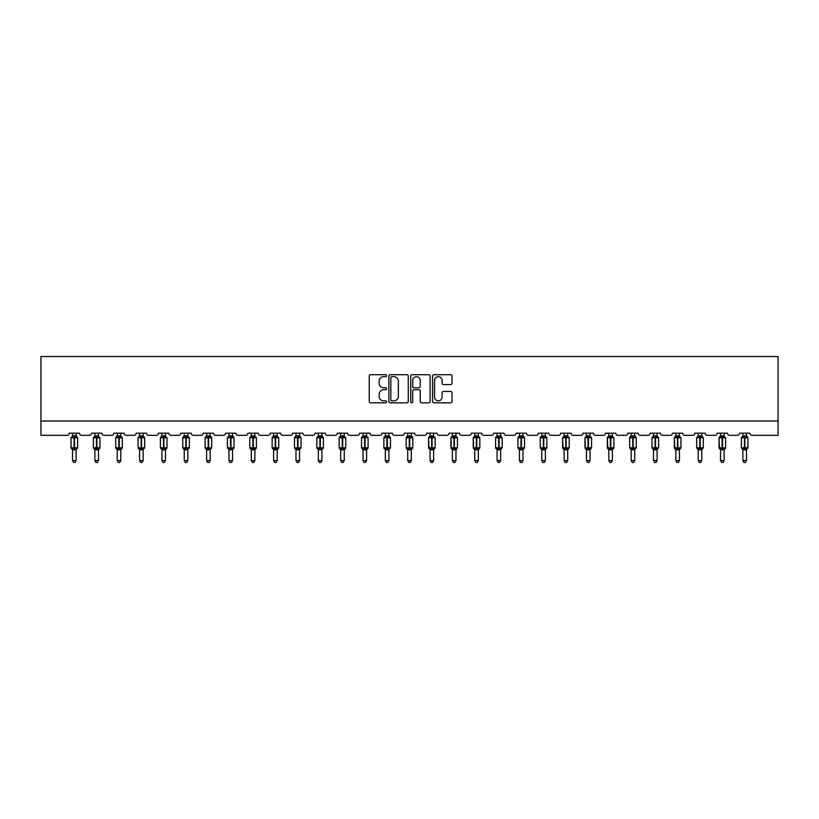 <?xml version="1.0" encoding="UTF-8"?>
<svg xmlns="http://www.w3.org/2000/svg" width="819" height="819" viewBox="0 0 819 819"><rect width="100%" height="100%" fill="white"/><g stroke="black" fill="none" stroke-linecap="round" stroke-linejoin="round"><path stroke-width="1.23" d="M386.578 375.696A0.983 0.983 0 0 0 385.595 374.703L370.659 374.703A1.403 1.403 0 0 0 369.256 376.116L369.256 401.423A1.403 1.403 0 0 0 370.659 402.825L385.595 402.825A0.983 0.983 0 0 0 386.578 401.842A0.983 0.983 0 0 0 385.595 400.86L383.661 400.86A4.494 4.494 0 0 1 379.166 396.355L379.166 394.246A4.494 4.494 0 0 1 383.661 389.752L385.595 389.752A0.983 0.983 0 0 0 386.578 388.769A0.983 0.983 0 0 0 385.595 387.786L383.661 387.786A4.494 4.494 0 0 1 379.166 383.282L379.166 381.173A4.494 4.494 0 0 1 383.661 376.679L385.595 376.679A0.983 0.983 0 0 0 386.578 375.696M450.593 384.623A1.403 1.403 0 0 0 451.996 383.21L451.996 376.116A1.403 1.403 0 0 0 450.593 374.703L433.998 374.703A1.403 1.403 0 0 0 432.596 376.116L432.596 401.423A1.403 1.403 0 0 0 433.998 402.825L450.593 402.825A1.403 1.403 0 0 0 451.996 401.423L451.996 392.844A1.403 1.403 0 0 0 450.593 391.441L443.488 391.441A1.403 1.403 0 0 0 442.086 392.844L442.086 397.092A3.757 3.757 0 0 1 438.319 400.86A3.757 3.757 0 0 1 434.561 397.092L434.561 380.436A3.757 3.757 0 0 1 438.319 376.679A3.757 3.757 0 0 1 442.086 380.436L442.086 383.21A1.403 1.403 0 0 0 443.488 384.623L450.593 384.623M778.05 420.997L778.05 356.541L40.95 356.541L40.95 435.319L67.015 435.319A2.15 2.15 0 0 0 69.165 433.169L79.484 433.169A2.15 2.15 0 0 0 81.634 435.319L89.363 435.319A2.15 2.15 0 0 0 91.513 433.169L101.822 433.169A2.15 2.15 0 0 0 103.972 435.319L111.712 435.319A2.15 2.15 0 0 0 113.861 433.169L124.171 433.169A2.15 2.15 0 0 0 126.321 435.319L134.05 435.319A2.15 2.15 0 0 0 136.2 433.169L146.519 433.169A2.15 2.15 0 0 0 148.669 435.319L156.398 435.319A2.15 2.15 0 0 0 158.548 433.169L168.857 433.169A2.15 2.15 0 0 0 171.007 435.319L178.747 435.319A2.15 2.15 0 0 0 180.897 433.169L191.206 433.169A2.15 2.15 0 0 0 193.356 435.319L201.085 435.319A2.15 2.15 0 0 0 203.235 433.169L213.554 433.169A2.15 2.15 0 0 0 215.704 435.319L223.433 435.319A2.15 2.15 0 0 0 225.583 433.169L235.892 433.169A2.15 2.15 0 0 0 238.042 435.319L245.782 435.319A2.15 2.15 0 0 0 247.932 433.169L258.241 433.169A2.15 2.15 0 0 0 260.391 435.319L268.12 435.319A2.15 2.15 0 0 0 270.27 433.169L280.589 433.169A2.15 2.15 0 0 0 282.739 435.319L290.469 435.319A2.15 2.15 0 0 0 292.618 433.169L302.928 433.169A2.15 2.15 0 0 0 305.077 435.319L312.817 435.319A2.15 2.15 0 0 0 314.967 433.169L325.276 433.169A2.15 2.15 0 0 0 327.426 435.319L335.155 435.319A2.15 2.15 0 0 0 337.305 433.169L347.625 433.169A2.15 2.15 0 0 0 349.774 435.319L357.504 435.319A2.15 2.15 0 0 0 359.654 433.169L369.963 433.169A2.15 2.15 0 0 0 372.113 435.319L379.852 435.319A2.15 2.15 0 0 0 382.002 433.169L392.311 433.169A2.15 2.15 0 0 0 394.461 435.319L402.19 435.319A2.15 2.15 0 0 0 404.34 433.169L414.66 433.169A2.15 2.15 0 0 0 416.81 435.319L424.539 435.319A2.15 2.15 0 0 0 426.689 433.169L436.998 433.169A2.15 2.15 0 0 0 439.148 435.319L446.887 435.319A2.15 2.15 0 0 0 449.037 433.169L459.346 433.169A2.15 2.15 0 0 0 461.496 435.319L469.226 435.319A2.15 2.15 0 0 0 471.375 433.169L481.695 433.169A2.15 2.15 0 0 0 483.845 435.319L491.574 435.319A2.15 2.15 0 0 0 493.724 433.169L504.033 433.169A2.15 2.15 0 0 0 506.183 435.319L513.923 435.319A2.15 2.15 0 0 0 516.072 433.169L526.382 433.169A2.15 2.15 0 0 0 528.531 435.319L536.261 435.319A2.15 2.15 0 0 0 538.411 433.169L548.73 433.169A2.15 2.15 0 0 0 550.88 435.319L558.609 435.319A2.15 2.15 0 0 0 560.759 433.169L571.068 433.169A2.15 2.15 0 0 0 573.218 435.319L580.958 435.319A2.15 2.15 0 0 0 583.108 433.169L593.417 433.169A2.15 2.15 0 0 0 595.567 435.319L603.296 435.319A2.15 2.15 0 0 0 605.446 433.169L615.765 433.169A2.15 2.15 0 0 0 617.915 435.319L625.644 435.319A2.15 2.15 0 0 0 627.794 433.169L638.103 433.169A2.15 2.15 0 0 0 640.253 435.319L647.993 435.319A2.15 2.15 0 0 0 650.143 433.169L660.452 433.169A2.15 2.15 0 0 0 662.602 435.319L670.331 435.319A2.15 2.15 0 0 0 672.481 433.169L682.8 433.169A2.15 2.15 0 0 0 684.95 435.319L692.679 435.319A2.15 2.15 0 0 0 694.829 433.169L705.139 433.169A2.15 2.15 0 0 0 707.288 435.319L715.028 435.319A2.15 2.15 0 0 0 717.178 433.169L727.487 433.169A2.15 2.15 0 0 0 729.637 435.319L737.366 435.319A2.15 2.15 0 0 0 739.516 433.169L749.835 433.169A2.15 2.15 0 0 0 751.985 435.319L778.05 435.319L778.05 420.997L40.95 420.997M408.272 376.116A1.403 1.403 0 0 0 406.859 374.703L390.274 374.703A1.403 1.403 0 0 0 388.871 376.116L388.871 401.423A1.403 1.403 0 0 0 390.274 402.825L406.859 402.825A1.403 1.403 0 0 0 408.272 401.423L408.272 376.116M412.141 374.703L428.726 374.703A1.403 1.403 0 0 1 430.129 376.116L430.129 401.423A1.403 1.403 0 0 1 428.726 402.825L421.631 402.825A1.403 1.403 0 0 1 420.219 401.423L420.219 391.154A1.403 1.403 0 0 0 418.816 389.752L414.107 389.752A1.403 1.403 0 0 0 412.694 391.154L412.694 401.842A0.983 0.983 0 0 1 411.711 402.825A0.983 0.983 0 0 1 410.728 401.842L410.728 376.116A1.403 1.403 0 0 1 412.141 374.703M391.82 376.679A0.983 0.983 0 0 0 390.837 377.661L390.837 399.877A0.983 0.983 0 0 0 391.82 400.86L393.857 400.86A4.494 4.494 0 0 0 398.362 396.355L398.362 381.173A4.494 4.494 0 0 0 393.857 376.679L391.82 376.679M420.219 380.507A3.757 3.757 0 0 0 416.462 376.75A3.757 3.757 0 0 0 412.694 380.507L412.694 386.373A1.403 1.403 0 0 0 414.107 387.786L418.816 387.786A1.403 1.403 0 0 0 420.219 386.373L420.219 380.507M76.116 433.169L76.116 435.872A1.577 1.505 180 0 0 76.945 437.192L72.011 437.653L71.499 437.121A0.717 0.717 0 0 0 71.028 437.786L71.028 447.819A0.717 0.717 0 0 0 71.499 448.484L72.011 447.952L76.945 448.413A1.577 1.505 -0 0 0 76.116 449.744L72.533 449.733A1.577 1.505 -0 0 0 71.703 448.413L71.703 448.413M72.533 433.169L72.533 435.943L74.109 435.728L74.109 447.819L77.621 447.819L77.621 437.786L71.028 437.786L71.028 447.819L74.109 447.819L74.109 449.877M76.116 449.744L76.116 460.595L72.533 460.595L72.533 449.733M74.109 435.728L76.116 435.872M72.011 437.653L72.533 435.943M76.116 435.943L76.638 437.653L76.116 435.943M72.011 447.952L72.533 449.662M76.638 447.952L76.116 449.662M76.116 460.595L75.041 462.459L73.608 462.459L72.533 460.595M77.621 437.786L77.15 437.121A0.717 0.717 0 0 1 77.355 437.233M77.15 448.484L77.621 447.819A0.717 0.717 0 0 1 77.58 448.054M98.464 433.169L98.464 435.872A1.577 1.505 180 0 0 99.283 437.192L94.359 437.653L93.847 437.121A0.717 0.717 0 0 0 93.376 437.786L93.376 447.819A0.717 0.717 0 0 0 93.847 448.484L93.376 447.819L99.959 447.819A0.717 0.717 0 0 1 99.928 448.054M98.464 449.744L94.881 449.733A1.577 1.505 -0 0 0 94.052 448.413L99.283 448.413A1.577 1.505 -0 0 0 98.464 449.744L98.464 460.595L97.389 462.459L95.956 462.459L94.881 460.595L94.881 449.733M120.802 433.169L120.802 435.872A1.577 1.505 180 0 0 121.632 437.192L116.707 437.653L116.185 437.121A0.717 0.717 0 0 0 115.725 437.786L115.725 447.819A0.717 0.717 0 0 0 116.185 448.484L115.725 447.819L122.307 447.819A0.717 0.717 0 0 1 122.266 448.054M120.802 449.744L117.219 449.733A1.577 1.505 -0 0 0 116.4 448.413L121.632 448.413A1.577 1.505 -0 0 0 120.802 449.744L120.802 460.595L119.728 462.459L118.294 462.459L117.219 460.595L117.219 449.733M143.151 433.169L143.151 435.872A1.577 1.505 180 0 0 143.98 437.192L139.046 437.653L138.534 437.121A0.717 0.717 0 0 0 138.063 437.786L138.063 447.819A0.717 0.717 0 0 0 138.534 448.484L138.063 447.819L144.656 447.819L144.656 437.786L143.151 435.636L144.185 437.121A0.717 0.717 0 0 1 144.39 437.233M144.185 448.484L144.656 447.819A0.717 0.717 0 0 1 144.615 448.054M143.151 449.744L139.568 449.733A1.577 1.505 -0 0 0 138.739 448.413L143.98 448.413A1.577 1.505 -0 0 0 143.151 449.744L143.151 460.595L142.076 462.459L140.643 462.459L139.568 460.595L139.568 449.733M165.499 433.169L165.499 435.872A1.577 1.505 180 0 0 166.318 437.192L161.394 437.653L160.882 437.121A0.717 0.717 0 0 0 160.411 437.786L160.411 447.819A0.717 0.717 0 0 0 160.882 448.484L160.411 447.819L166.994 447.819A0.717 0.717 0 0 1 166.963 448.054M165.499 449.744L161.916 449.733A1.577 1.505 -0 0 0 161.087 448.413L166.318 448.413A1.577 1.505 -0 0 0 165.499 449.744L165.499 460.595L164.424 462.459L162.991 462.459L161.916 460.595L161.916 449.733M94.881 449.969L94.052 448.413M99.498 448.484L98.464 449.969L99.959 447.819L99.959 437.786L93.376 437.786L94.871 435.8M94.881 460.595L98.464 460.595M94.881 433.169L94.881 435.943L98.464 435.872M94.359 437.653L94.881 435.943M98.464 435.943L98.976 437.653L98.464 435.943M94.359 447.952L94.881 449.662M98.976 447.952L98.464 449.662M117.219 449.969L116.4 448.413M121.836 448.484L120.802 449.969L122.307 447.819L122.307 437.786L115.725 437.786L117.219 435.8M117.219 460.595L120.802 460.595M117.219 433.169L117.219 435.943L120.802 435.872M116.707 437.653L117.219 435.943M120.802 435.943L121.325 437.653L120.802 435.943M116.707 447.952L117.219 449.662M121.325 447.952L120.802 449.662M139.568 449.969L138.739 448.413M139.568 460.595L143.151 460.595M139.568 433.169L139.568 435.943L143.151 435.872M139.046 437.653L139.568 435.943M143.151 435.943L143.673 437.653L143.151 435.943M139.046 447.952L139.568 449.662M143.673 447.952L143.151 449.662M161.916 449.969L161.087 448.413M166.533 448.484L165.499 449.969L166.994 447.819L166.994 437.786L160.411 437.786L161.906 435.8M161.916 460.595L165.499 460.595M161.916 433.169L161.916 435.943L165.499 435.872M165.499 449.662L166.318 448.413M161.394 437.653L161.916 435.943M165.499 435.943L166.011 437.653L165.499 435.943M161.394 447.952L161.916 449.662M187.838 433.169L187.838 435.872A1.577 1.505 180 0 0 188.667 437.192L183.743 437.653L183.221 437.121A0.717 0.717 0 0 0 182.76 437.786L182.76 447.819A0.717 0.717 0 0 0 183.221 448.484L182.76 447.819L189.343 447.819L189.343 437.786L187.838 435.636L188.872 437.121A0.717 0.717 0 0 1 189.076 437.233M188.872 448.484L189.343 447.819A0.717 0.717 0 0 1 189.302 448.054M187.838 449.744L184.255 449.733A1.577 1.505 -0 0 0 183.436 448.413L188.667 448.413A1.577 1.505 -0 0 0 187.838 449.744L187.838 460.595L186.763 462.459L185.329 462.459L184.255 460.595L184.255 449.733M184.255 449.969L183.436 448.413M184.255 460.595L187.838 460.595M184.255 433.169L184.255 435.943L187.838 435.872M183.743 437.653L184.255 435.943M187.838 435.943L188.36 437.653L187.838 435.943M183.743 447.952L184.255 449.662M188.36 447.952L187.838 449.662M210.186 433.169L210.186 435.872A1.577 1.505 180 0 0 211.015 437.192L206.081 437.653L205.569 437.121A0.717 0.717 0 0 0 205.098 437.786L205.098 447.819A0.717 0.717 0 0 0 205.569 448.484L205.098 447.819L211.691 447.819L211.691 437.786L210.186 435.636L211.22 437.121A0.717 0.717 0 0 1 211.425 437.233M211.22 448.484L211.691 447.819A0.717 0.717 0 0 1 211.65 448.054M210.186 449.744L206.603 449.733A1.577 1.505 -0 0 0 205.774 448.413L211.015 448.413A1.577 1.505 -0 0 0 210.186 449.744L210.186 460.595L209.111 462.459L207.678 462.459L206.603 460.595L206.603 449.733M206.603 449.969L205.774 448.413M206.603 460.595L210.186 460.595M206.603 433.169L206.603 435.943L210.186 435.872M206.081 437.653L206.603 435.943M210.186 435.943L210.708 437.653L210.186 435.943M206.081 447.952L206.603 449.662M210.708 447.952L210.186 449.662M232.535 433.169L232.535 435.872A1.577 1.505 180 0 0 233.354 437.192L228.429 437.653L227.917 437.121A0.717 0.717 0 0 0 227.447 437.786L227.447 447.819A0.717 0.717 0 0 0 227.917 448.484L227.447 447.819L234.029 447.819L234.029 437.786L232.535 435.636L233.569 437.121A0.717 0.717 0 0 1 233.773 437.233M233.569 448.484L234.029 447.819A0.717 0.717 0 0 1 233.999 448.054M232.535 449.744L228.951 449.733A1.577 1.505 -0 0 0 228.122 448.413L233.354 448.413A1.577 1.505 -0 0 0 232.535 449.744L232.535 460.595L231.46 462.459L230.026 462.459L228.951 460.595L228.951 449.733M228.951 449.969L228.122 448.413M228.951 460.595L232.535 460.595M228.951 433.169L228.951 435.943L232.535 435.872M232.535 449.662L233.354 448.413M228.429 437.653L228.951 435.943M232.535 435.943L233.046 437.653L232.535 435.943M228.429 447.952L228.951 449.662M254.873 433.169L254.873 435.872A1.577 1.505 180 0 0 255.702 437.192L250.778 437.653L250.256 437.121A0.717 0.717 0 0 0 249.795 437.786L249.795 447.819A0.717 0.717 0 0 0 250.256 448.484L249.795 447.819L256.378 447.819A0.717 0.717 0 0 1 256.337 448.054M254.873 449.744L251.29 449.733A1.577 1.505 -0 0 0 250.471 448.413L255.702 448.413A1.577 1.505 -0 0 0 254.873 449.744L254.873 460.595L253.798 462.459L252.365 462.459L251.29 460.595L251.29 449.733M251.29 449.969L250.471 448.413M255.907 448.484L254.873 449.969L256.378 447.819L256.378 437.786L249.795 437.786L251.29 435.8M251.29 460.595L254.873 460.595M251.29 433.169L251.29 435.943L254.873 435.872M254.873 449.662L255.702 448.413M250.778 437.653L251.29 435.943M254.873 435.943L255.395 437.653L254.873 435.943M250.778 447.952L251.29 449.662M277.221 433.169L277.221 435.872A1.577 1.505 180 0 0 278.05 437.192L273.116 437.653L272.604 437.121A0.717 0.717 0 0 0 272.133 437.786L272.133 447.819A0.717 0.717 0 0 0 272.604 448.484L272.133 447.819L278.726 447.819A0.717 0.717 0 0 1 278.685 448.054M277.221 449.744L273.638 449.733A1.577 1.505 -0 0 0 272.809 448.413L278.05 448.413A1.577 1.505 -0 0 0 277.221 449.744L277.221 460.595L276.146 462.459L274.713 462.459L273.638 460.595L273.638 449.733M273.638 449.969L272.809 448.413M278.255 448.484L277.221 449.969L278.726 447.819L278.726 437.786L272.133 437.786L273.628 435.8M273.638 460.595L277.221 460.595M273.638 433.169L273.638 435.943L277.221 435.872M277.221 449.662L278.05 448.413M273.116 437.653L273.638 435.943M277.221 435.943L277.743 437.653L277.221 435.943M273.116 447.952L273.638 449.662M299.57 433.169L299.57 435.872A1.577 1.505 180 0 0 300.389 437.192L295.464 437.653L294.953 437.121A0.717 0.717 0 0 0 294.482 437.786L294.482 447.819A0.717 0.717 0 0 0 294.953 448.484L294.482 447.819L301.064 447.819L301.064 437.786L299.57 435.636L300.604 437.121A0.717 0.717 0 0 1 300.808 437.233M300.604 448.484L301.064 447.819A0.717 0.717 0 0 1 301.034 448.054M299.57 449.744L295.987 449.733A1.577 1.505 -0 0 0 295.157 448.413L300.389 448.413A1.577 1.505 -0 0 0 299.57 449.744L299.57 460.595L298.495 462.459L297.062 462.459L295.987 460.595L295.987 449.733M295.987 449.969L295.157 448.413M295.987 460.595L299.57 460.595M295.987 433.169L295.987 435.943L299.57 435.872M299.57 449.662L300.389 448.413M295.464 437.653L295.987 435.943M299.57 435.943L300.082 437.653L299.57 435.943M295.464 447.952L295.987 449.662M321.908 433.169L321.908 435.872A1.577 1.505 180 0 0 322.737 437.192L317.813 437.653L317.291 437.121A0.717 0.717 0 0 0 316.83 437.786L316.83 447.819A0.717 0.717 0 0 0 317.291 448.484L316.83 447.819L323.413 447.819L323.413 437.786L321.908 435.636L322.942 437.121A0.717 0.717 0 0 1 323.147 437.233M322.942 448.484L323.413 447.819A0.717 0.717 0 0 1 323.372 448.054M321.908 449.744L318.325 449.733A1.577 1.505 -0 0 0 317.506 448.413L322.737 448.413A1.577 1.505 -0 0 0 321.908 449.744L321.908 460.595L320.833 462.459L319.4 462.459L318.325 460.595L318.325 449.733M318.325 449.969L317.506 448.413M318.325 460.595L321.908 460.595M318.325 433.169L318.325 435.943L321.908 435.872M321.908 449.662L322.737 448.413M317.813 437.653L318.325 435.943M321.908 435.943L322.43 437.653L321.908 435.943M317.813 447.952L318.325 449.662M344.256 433.169L344.256 435.872A1.577 1.505 180 0 0 345.086 437.192L340.151 437.653L339.639 437.121A0.717 0.717 0 0 0 339.168 437.786L339.168 447.819A0.717 0.717 0 0 0 339.639 448.484L339.168 447.819L345.761 447.819A0.717 0.717 0 0 1 345.72 448.054M344.256 449.744L340.673 449.733A1.577 1.505 -0 0 0 339.844 448.413L345.086 448.413A1.577 1.505 -0 0 0 344.256 449.744L344.256 460.595L343.181 462.459L341.748 462.459L340.673 460.595L340.673 449.733M340.673 449.969L339.844 448.413M345.29 448.484L344.256 449.969L345.761 447.819L345.761 437.786L339.168 437.786L340.663 435.8M340.673 460.595L344.256 460.595M340.673 433.169L340.673 435.943L344.256 435.872M344.256 449.662L345.086 448.413M340.151 437.653L340.673 435.943M344.256 435.943L344.779 437.653L344.256 435.943M340.151 447.952L340.673 449.662M366.605 433.169L366.605 435.872A1.577 1.505 180 0 0 367.424 437.192L362.5 437.653L361.988 437.121A0.717 0.717 0 0 0 361.517 437.786L361.517 447.819A0.717 0.717 0 0 0 361.988 448.484L361.517 447.819L368.1 447.819A0.717 0.717 0 0 1 368.069 448.054M366.605 449.744L363.022 449.733A1.577 1.505 -0 0 0 362.193 448.413L367.424 448.413A1.577 1.505 -0 0 0 366.605 449.744L366.605 460.595L365.53 462.459L364.097 462.459L363.022 460.595L363.022 449.733M363.022 449.969L362.193 448.413M367.639 448.484L366.605 449.969L368.1 447.819L368.1 437.786L361.517 437.786L363.012 435.8M363.022 460.595L366.605 460.595M363.022 433.169L363.022 435.943L366.605 435.872M366.605 449.662L367.424 448.413M362.5 437.653L363.022 435.943M366.605 435.943L367.117 437.653L366.605 435.943M362.5 447.952L363.022 449.662M388.943 433.169L388.943 435.872A1.577 1.505 180 0 0 389.772 437.192L384.848 437.653L384.326 437.121A0.717 0.717 0 0 0 383.865 437.786L383.865 447.819A0.717 0.717 0 0 0 384.326 448.484L383.865 447.819L390.448 447.819L390.448 437.786L388.943 435.636L389.977 437.121A0.717 0.717 0 0 1 390.182 437.233M389.977 448.484L390.448 447.819A0.717 0.717 0 0 1 390.407 448.054M388.943 449.744L385.36 449.733A1.577 1.505 -0 0 0 384.541 448.413L389.772 448.413A1.577 1.505 -0 0 0 388.943 449.744L388.943 460.595L387.868 462.459L386.435 462.459L385.36 460.595L385.36 449.733M385.36 449.969L384.541 448.413M385.36 460.595L388.943 460.595M385.36 433.169L385.36 435.943L388.943 435.872M388.943 449.662L389.772 448.413M384.848 437.653L385.36 435.943M388.943 435.943L389.465 437.653L388.943 435.943M384.848 447.952L385.36 449.662M411.292 433.169L411.292 435.872A1.577 1.505 180 0 0 412.121 437.192L407.186 437.653L406.674 437.121A0.717 0.717 0 0 0 406.204 437.786L406.204 447.819A0.717 0.717 0 0 0 406.674 448.484L406.204 447.819L412.796 447.819L412.796 437.786L411.292 435.636L412.326 437.121A0.717 0.717 0 0 1 412.53 437.233M412.326 448.484L412.796 447.819A0.717 0.717 0 0 1 412.756 448.054M411.292 449.744L407.708 449.733A1.577 1.505 -0 0 0 406.879 448.413L412.121 448.413A1.577 1.505 -0 0 0 411.292 449.744L411.292 460.595L410.217 462.459L408.783 462.459L407.708 460.595L407.708 449.733M407.708 449.969L406.879 448.413M407.708 460.595L411.292 460.595M407.708 433.169L407.708 435.943L411.292 435.872M411.292 449.662L412.121 448.413M407.186 437.653L407.708 435.943M411.292 435.943L411.814 437.653L411.292 435.943M407.186 447.952L407.708 449.662M430.057 449.969L429.023 448.484L429.535 447.952L431.633 448.464L431.633 447.819L428.552 447.819A0.717 0.717 0 0 0 429.023 448.484L428.552 437.786A0.717 0.717 0 0 1 429.023 437.121L428.552 437.786L431.633 437.786L431.633 437.141L429.535 437.653L429.023 437.121L430.047 435.8M430.057 449.733L430.057 460.595L433.64 460.595L433.64 449.662L430.057 449.733A1.577 1.505 -0 0 0 429.228 448.413M431.633 449.877L431.633 448.464L434.459 448.413A1.577 1.505 -0 0 0 433.64 449.744M435.135 447.819L435.135 437.786L431.633 437.786L431.633 447.819L435.135 447.819L433.64 449.969L434.674 448.484M433.64 433.169L433.64 435.872A1.577 1.505 180 0 0 434.459 437.192L431.633 437.141L431.633 435.728L433.64 435.872M430.057 433.169L430.057 435.943L431.633 435.728M433.64 449.662L434.459 448.413M429.535 437.653L430.057 435.943M433.64 435.943L434.152 437.653L433.64 435.943M429.535 447.952L430.057 449.662M433.64 460.595L432.565 462.459L431.132 462.459L430.057 460.595M452.395 449.969L451.361 448.484L451.883 447.952L453.972 448.464L453.972 447.819L450.9 447.819A0.717 0.717 0 0 0 451.361 448.484L450.9 437.786A0.717 0.717 0 0 1 451.361 437.121L450.9 437.786L453.972 437.786L453.972 437.141L451.883 437.653L451.361 437.121L452.395 435.8M452.395 449.733L452.395 460.595L455.978 460.595L455.978 449.662L452.395 449.733A1.577 1.505 -0 0 0 451.576 448.413M453.972 449.877L453.972 448.464L456.807 448.413A1.577 1.505 -0 0 0 455.978 449.744M457.483 447.819L457.483 437.786L453.972 437.786L453.972 447.819L457.483 447.819L455.978 449.969L457.012 448.484M455.978 433.169L455.978 435.872A1.577 1.505 180 0 0 456.807 437.192L453.972 437.141L453.972 435.728L455.978 435.872M452.395 433.169L452.395 435.943L453.972 435.728M455.978 449.662L456.807 448.413M451.883 437.653L452.395 435.943M455.978 435.943L456.5 437.653L455.978 435.943M451.883 447.952L452.395 449.662M455.978 460.595L454.903 462.459L453.47 462.459L452.395 460.595M474.744 449.969L473.71 448.484L474.221 447.952L476.32 448.464L476.32 447.819L473.239 447.819A0.717 0.717 0 0 0 473.71 448.484L473.239 437.786A0.717 0.717 0 0 1 473.71 437.121L473.239 437.786L476.32 437.786L476.32 437.141L474.221 437.653L473.71 437.121L474.733 435.8M474.744 449.733L474.744 460.595L478.327 460.595L478.327 449.662L474.744 449.733A1.577 1.505 -0 0 0 473.914 448.413M479.832 447.819L479.832 437.786L476.32 437.786L476.32 447.819L479.832 447.819L478.327 449.969L479.361 448.484M478.327 433.169L478.327 435.872A1.577 1.505 180 0 0 479.156 437.192L476.32 437.141L476.32 435.728L478.327 435.872M474.744 433.169L474.744 435.943L476.32 435.728M476.32 449.877L476.32 448.464L479.156 448.413A1.577 1.505 -0 0 0 478.327 449.744M474.221 437.653L474.744 435.943M478.327 435.943L478.849 437.653L478.327 435.943M474.221 447.952L474.744 449.662M478.849 447.952L478.327 449.662M478.327 460.595L477.252 462.459L475.819 462.459L474.744 460.595M500.675 433.169L500.675 435.872A1.577 1.505 180 0 0 501.494 437.192L496.57 437.653L496.058 437.121A0.717 0.717 0 0 0 495.587 437.786L495.587 447.819A0.717 0.717 0 0 0 496.058 448.484L495.587 447.819L502.17 447.819L502.17 437.786L500.675 435.636L501.709 437.121A0.717 0.717 0 0 1 501.914 437.233M500.675 449.744L497.092 449.733A1.577 1.505 -0 0 0 496.263 448.413L501.494 448.413A1.577 1.505 -0 0 0 500.675 449.744L500.675 460.595L499.6 462.459L498.167 462.459L497.092 460.595L497.092 449.733M497.092 449.969L496.263 448.413M497.092 460.595L500.675 460.595M497.092 433.169L497.092 435.943L500.675 435.872M500.675 449.662L501.494 448.413M496.57 437.653L497.092 435.943M500.675 435.943L501.187 437.653L500.675 435.943M496.57 447.952L497.092 449.662M523.013 433.169L523.013 435.872A1.577 1.505 180 0 0 523.843 437.192L518.918 437.653L518.396 437.121A0.717 0.717 0 0 0 517.936 437.786L517.936 447.819A0.717 0.717 0 0 0 518.396 448.484L517.936 447.819L524.518 447.819L524.518 437.786L523.013 435.636L524.047 437.121A0.717 0.717 0 0 1 524.252 437.233M524.047 448.484L524.518 447.819A0.717 0.717 0 0 1 524.477 448.054M523.013 449.744L519.43 449.733A1.577 1.505 -0 0 0 518.611 448.413L523.843 448.413A1.577 1.505 -0 0 0 523.013 449.744L523.013 460.595L521.938 462.459L520.505 462.459L519.43 460.595L519.43 449.733M519.43 449.969L518.611 448.413M519.43 460.595L523.013 460.595M519.43 433.169L519.43 435.943L523.013 435.872M523.013 449.662L523.843 448.413M518.918 437.653L519.43 435.943M523.013 435.943L523.536 437.653L523.013 435.943M518.918 447.952L519.43 449.662M545.362 433.169L545.362 435.872A1.577 1.505 180 0 0 546.191 437.192L541.257 437.653L540.745 437.121A0.717 0.717 0 0 0 540.274 437.786L540.274 447.819A0.717 0.717 0 0 0 540.745 448.484L540.274 447.819L546.867 447.819L546.867 437.786L545.362 435.636L546.396 437.121A0.717 0.717 0 0 1 546.601 437.233M546.396 448.484L546.867 447.819A0.717 0.717 0 0 1 546.826 448.054M545.362 449.744L541.779 449.733A1.577 1.505 -0 0 0 540.949 448.413L546.191 448.413A1.577 1.505 -0 0 0 545.362 449.744L545.362 460.595L544.287 462.459L542.854 462.459L541.779 460.595L541.779 449.733M541.779 449.969L540.949 448.413M541.779 460.595L545.362 460.595M541.779 433.169L541.779 435.943L545.362 435.872M545.362 449.662L546.191 448.413M541.257 437.653L541.779 435.943M545.362 435.943L545.884 437.653L545.362 435.943M541.257 447.952L541.779 449.662M564.127 449.969L563.093 448.484L563.605 447.952L565.704 448.464L565.704 447.819L562.622 447.819A0.717 0.717 0 0 0 563.093 448.484L562.622 437.786A0.717 0.717 0 0 1 563.093 437.121L562.622 437.786L565.704 437.786L565.704 437.141L563.605 437.653L563.093 437.121L564.117 435.8M564.127 449.733L564.127 460.595L567.71 460.595L567.71 449.662L564.127 449.733A1.577 1.505 -0 0 0 563.298 448.413M565.704 449.877L565.704 448.464L568.529 448.413A1.577 1.505 -0 0 0 567.71 449.744M569.205 447.819L569.205 437.786L565.704 437.786L565.704 447.819L569.205 447.819L567.71 449.969L568.744 448.484M567.71 433.169L567.71 435.872A1.577 1.505 180 0 0 568.529 437.192L565.704 437.141L565.704 435.728L567.71 435.872M564.127 433.169L564.127 435.943L565.704 435.728M567.71 449.662L568.529 448.413M563.605 437.653L564.127 435.943M567.71 435.943L568.222 437.653L567.71 435.943M563.605 447.952L564.127 449.662M567.71 460.595L566.635 462.459L565.202 462.459L564.127 460.595M586.465 449.969L585.431 448.484L585.954 447.952L588.042 448.464L588.042 447.819L584.971 447.819A0.717 0.717 0 0 0 585.431 448.484L584.971 437.786A0.717 0.717 0 0 1 585.431 437.121L584.971 437.786L588.042 437.786L588.042 437.141L585.954 437.653L585.431 437.121L586.465 435.8M586.465 449.733L586.465 460.595L590.049 460.595L590.049 449.662L586.465 449.733A1.577 1.505 -0 0 0 585.646 448.413M588.042 449.877L588.042 448.464L590.878 448.413A1.577 1.505 -0 0 0 590.049 449.744M591.553 447.819L591.553 437.786L588.042 437.786L588.042 447.819L591.553 447.819L590.049 449.969L591.083 448.484M590.049 433.169L590.049 435.872A1.577 1.505 180 0 0 590.878 437.192L588.042 437.141L588.042 435.728L590.049 435.872M586.465 433.169L586.465 435.943L588.042 435.728M590.049 449.662L590.878 448.413M585.954 437.653L586.465 435.943M590.049 435.943L590.571 437.653L590.049 435.943M585.954 447.952L586.465 449.662M590.049 460.595L588.974 462.459L587.54 462.459L586.465 460.595M608.814 449.969L607.78 448.484L608.292 447.952L610.39 448.464L610.39 447.819L607.309 447.819A0.717 0.717 0 0 0 607.78 448.484L607.309 437.786A0.717 0.717 0 0 1 607.78 437.121L607.309 437.786L610.39 437.786L610.39 437.141L608.292 437.653L607.78 437.121L608.804 435.8M608.814 449.733L608.814 460.595L612.397 460.595L612.397 449.662L608.814 449.733A1.577 1.505 -0 0 0 607.985 448.413M610.39 449.877L610.39 448.464L613.226 448.413A1.577 1.505 -0 0 0 612.397 449.744M613.902 447.819L613.902 437.786L610.39 437.786L610.39 447.819L613.902 447.819L612.397 449.969L613.431 448.484M612.397 433.169L612.397 435.872A1.577 1.505 180 0 0 613.226 437.192L610.39 437.141L610.39 435.728L612.397 435.872M608.814 433.169L608.814 435.943L610.39 435.728M612.397 449.662L613.226 448.413M608.292 437.653L608.814 435.943M612.397 435.943L612.919 437.653L612.397 435.943M608.292 447.952L608.814 449.662M612.397 460.595L611.322 462.459L609.889 462.459L608.814 460.595M634.745 433.169L634.745 435.872A1.577 1.505 180 0 0 635.564 437.192L630.64 437.653L630.128 437.121A0.717 0.717 0 0 0 629.657 437.786L629.657 447.819A0.717 0.717 0 0 0 630.128 448.484L629.657 447.819L636.24 447.819L636.24 437.786L634.745 435.636L635.779 437.121A0.717 0.717 0 0 1 635.984 437.233M634.745 449.744L631.162 449.733A1.577 1.505 -0 0 0 630.333 448.413L635.564 448.413A1.577 1.505 -0 0 0 634.745 449.744L634.745 460.595L633.671 462.459L632.237 462.459L631.162 460.595L631.162 449.733M631.162 449.969L630.333 448.413M631.162 460.595L634.745 460.595M631.162 433.169L631.162 435.943L634.745 435.872M630.64 437.653L631.162 435.943M634.745 435.943L635.257 437.653L634.745 435.943M630.64 447.952L631.162 449.662M635.257 447.952L634.745 449.662M657.084 433.169L657.084 435.872A1.577 1.505 180 0 0 657.913 437.192L652.989 437.653L652.467 437.121A0.717 0.717 0 0 0 652.006 437.786L652.006 447.819A0.717 0.717 0 0 0 652.467 448.484L652.006 447.819L658.589 447.819L658.589 437.786L657.084 435.636L658.118 437.121A0.717 0.717 0 0 1 658.322 437.233M658.118 448.484L658.589 447.819A0.717 0.717 0 0 1 658.548 448.054M657.084 449.744L653.501 449.733A1.577 1.505 -0 0 0 652.682 448.413L657.913 448.413A1.577 1.505 -0 0 0 657.084 449.744L657.084 460.595L656.009 462.459L654.576 462.459L653.501 460.595L653.501 449.733M653.501 449.969L652.682 448.413M653.501 460.595L657.084 460.595M653.501 433.169L653.501 435.943L657.084 435.872M657.084 449.662L657.913 448.413M652.989 437.653L653.501 435.943M657.084 435.943L657.606 437.653L657.084 435.943M652.989 447.952L653.501 449.662M675.849 449.969L674.815 448.484L675.327 447.952L677.426 448.464L677.426 447.819L674.344 447.819A0.717 0.717 0 0 0 674.815 448.484L674.344 437.786A0.717 0.717 0 0 1 674.815 437.121L674.344 437.786L677.426 437.786L677.426 437.141L675.327 437.653L674.815 437.121L675.839 435.8M675.849 449.733L675.849 460.595L679.432 460.595L679.432 449.662L675.849 449.733A1.577 1.505 -0 0 0 675.02 448.413M677.426 449.877L677.426 448.464L680.261 448.413A1.577 1.505 -0 0 0 679.432 449.744M680.937 447.819L680.937 437.786L677.426 437.786L677.426 447.819L680.937 447.819L679.432 449.969L680.466 448.484M679.432 433.169L679.432 435.872A1.577 1.505 180 0 0 680.261 437.192L677.426 437.141L677.426 435.728L679.432 435.872M675.849 433.169L675.849 435.943L677.426 435.728M679.432 449.662L680.261 448.413M675.327 437.653L675.849 435.943M679.432 435.943L679.954 437.653L679.432 435.943M675.327 447.952L675.849 449.662M679.432 460.595L678.357 462.459L676.924 462.459L675.849 460.595M701.781 433.169L701.781 435.872A1.577 1.505 180 0 0 702.6 437.192L697.675 437.653L697.164 437.121A0.717 0.717 0 0 0 696.693 437.786L696.693 447.819A0.717 0.717 0 0 0 697.164 448.484L696.693 447.819L703.275 447.819L703.275 437.786L701.781 435.636L702.815 437.121A0.717 0.717 0 0 1 703.019 437.233M701.781 449.744L698.197 449.733A1.577 1.505 -0 0 0 697.368 448.413L702.6 448.413A1.577 1.505 -0 0 0 701.781 449.744L701.781 460.595L700.706 462.459L699.272 462.459L698.197 460.595L698.197 449.733M698.197 449.969L697.368 448.413M698.197 460.595L701.781 460.595M698.197 433.169L698.197 435.943L701.781 435.872M701.781 449.662L702.6 448.413M697.675 437.653L698.197 435.943M701.781 435.943L702.292 437.653L701.781 435.943M697.675 447.952L698.197 449.662M720.536 449.969L719.502 448.484L720.024 447.952L722.112 448.464L722.112 447.819L719.041 447.819A0.717 0.717 0 0 0 719.502 448.484L719.041 437.786A0.717 0.717 0 0 1 719.502 437.121L719.041 437.786L722.112 437.786L722.112 437.141L720.024 437.653L719.502 437.121L720.536 435.8M720.536 449.733L720.536 460.595L724.119 460.595L724.119 449.662L720.536 449.733A1.577 1.505 -0 0 0 719.717 448.413M722.112 449.877L722.112 448.464L724.948 448.413A1.577 1.505 -0 0 0 724.119 449.744M725.624 447.819L725.624 437.786L722.112 437.786L722.112 447.819L725.624 447.819L724.119 449.969L725.153 448.484M724.119 433.169L724.119 435.872A1.577 1.505 180 0 0 724.948 437.192L722.112 437.141L722.112 435.728L724.119 435.872M720.536 433.169L720.536 435.943L722.112 435.728M724.119 449.662L724.948 448.413M720.024 437.653L720.536 435.943M724.119 435.943L724.641 437.653L724.119 435.943M720.024 447.952L720.536 449.662M724.119 460.595L723.044 462.459L721.611 462.459L720.536 460.595M746.467 433.169L746.467 435.872A1.577 1.505 180 0 0 747.297 437.192L742.362 437.653L741.85 437.121A0.717 0.717 0 0 0 741.379 437.786L741.379 447.819A0.717 0.717 0 0 0 741.85 448.484L741.379 447.819L747.972 447.819L747.972 437.786L746.467 435.636L747.501 437.121A0.717 0.717 0 0 1 747.706 437.233M746.467 449.744L742.884 449.733A1.577 1.505 -0 0 0 742.055 448.413L747.297 448.413A1.577 1.505 -0 0 0 746.467 449.744L746.467 460.595L745.392 462.459L743.959 462.459L742.884 460.595L742.884 449.733M742.884 449.969L742.055 448.413M742.884 460.595L746.467 460.595M742.884 433.169L742.884 435.943L746.467 435.872M746.467 449.662L747.297 448.413M742.362 437.653L742.884 435.943M746.467 435.943L746.989 437.653L746.467 435.943M742.362 447.952L742.884 449.662M74.539 449.877L74.539 435.728M71.703 437.192A1.577 1.505 180 0 0 72.533 435.862M96.458 435.728L96.458 449.877M96.888 449.877L96.888 435.728M94.052 437.192A1.577 1.505 180 0 0 94.881 435.862M118.796 435.728L118.796 449.877M119.226 449.877L119.226 435.728M116.4 437.192A1.577 1.505 180 0 0 117.219 435.862M141.144 435.728L141.144 437.786L138.063 437.786L139.558 435.8M144.656 437.786L141.144 437.786L141.144 449.877M141.574 449.877L141.574 435.728M138.739 437.192A1.577 1.505 180 0 0 139.568 435.862M163.493 435.728L163.493 449.877M163.923 449.877L163.923 435.728M161.087 437.192A1.577 1.505 180 0 0 161.916 435.862M185.831 435.728L185.831 437.786L182.76 437.786L184.255 435.8M189.343 437.786L185.831 437.786L185.831 449.877M186.261 449.877L186.261 435.728M183.436 437.192A1.577 1.505 180 0 0 184.255 435.862M208.18 435.728L208.18 437.786L205.098 437.786L206.593 435.8M211.691 437.786L208.18 437.786L208.18 449.877M208.61 449.877L208.61 435.728M205.774 437.192A1.577 1.505 180 0 0 206.603 435.862M230.528 435.728L230.528 437.786L227.447 437.786L228.941 435.8M234.029 437.786L230.528 437.786L230.528 449.877M230.958 449.877L230.958 435.728M228.122 437.192A1.577 1.505 180 0 0 228.951 435.862M252.866 435.728L252.866 449.877M253.296 449.877L253.296 435.728M250.471 437.192A1.577 1.505 180 0 0 251.29 435.862M275.215 435.728L275.215 449.877M275.645 449.877L275.645 435.728M272.809 437.192A1.577 1.505 180 0 0 273.638 435.862M297.563 435.728L297.563 437.786L294.482 437.786L295.976 435.8M301.064 437.786L297.563 437.786L297.563 449.877M297.993 449.877L297.993 435.728M295.157 437.192A1.577 1.505 180 0 0 295.987 435.862M319.901 435.728L319.901 437.786L316.83 437.786L318.325 435.8M323.413 437.786L319.901 437.786L319.901 449.877M320.331 449.877L320.331 435.728M317.506 437.192A1.577 1.505 180 0 0 318.325 435.862M342.25 435.728L342.25 449.877M342.68 449.877L342.68 435.728M339.844 437.192A1.577 1.505 180 0 0 340.673 435.862M364.598 435.728L364.598 449.877M365.028 449.877L365.028 435.728M362.193 437.192A1.577 1.505 180 0 0 363.022 435.862M386.937 435.728L386.937 437.786L383.865 437.786L385.36 435.8M390.448 437.786L386.937 437.786L386.937 449.877M387.367 449.877L387.367 435.728M384.541 437.192A1.577 1.505 180 0 0 385.36 435.862M409.285 435.728L409.285 437.786L406.204 437.786L407.698 435.8M412.796 437.786L409.285 437.786L409.285 449.877M409.715 449.877L409.715 435.728M406.879 437.192A1.577 1.505 180 0 0 407.708 435.862M432.063 449.877L432.063 435.728M429.228 437.192A1.577 1.505 180 0 0 430.057 435.862M454.402 449.877L454.402 435.728M451.576 437.192A1.577 1.505 180 0 0 452.395 435.862M476.75 449.877L476.75 435.728M473.914 437.192A1.577 1.505 180 0 0 474.744 435.862M498.669 435.728L498.669 437.786L495.587 437.786L497.082 435.8M502.17 437.786L498.669 437.786L498.669 449.877M499.099 449.877L499.099 435.728M496.263 437.192A1.577 1.505 180 0 0 497.092 435.862M521.007 435.728L521.007 437.786L517.936 437.786L519.43 435.8M524.518 437.786L521.007 437.786L521.007 449.877M521.437 449.877L521.437 435.728M518.611 437.192A1.577 1.505 180 0 0 519.43 435.862M543.355 435.728L543.355 437.786L540.274 437.786L541.769 435.8M546.867 437.786L543.355 437.786L543.355 449.877M543.785 449.877L543.785 435.728M540.949 437.192A1.577 1.505 180 0 0 541.779 435.862M566.134 449.877L566.134 435.728M563.298 437.192A1.577 1.505 180 0 0 564.127 435.862M588.472 449.877L588.472 435.728M585.646 437.192A1.577 1.505 180 0 0 586.465 435.862M610.82 449.877L610.82 435.728M607.985 437.192A1.577 1.505 180 0 0 608.814 435.862M632.739 435.728L632.739 437.786L629.657 437.786L631.152 435.8M636.24 437.786L632.739 437.786L632.739 449.877M633.169 449.877L633.169 435.728M630.333 437.192A1.577 1.505 180 0 0 631.162 435.862M655.077 435.728L655.077 437.786L652.006 437.786L653.501 435.8M658.589 437.786L655.077 437.786L655.077 449.877M655.507 449.877L655.507 435.728M652.682 437.192A1.577 1.505 180 0 0 653.501 435.862M677.856 449.877L677.856 435.728M675.02 437.192A1.577 1.505 180 0 0 675.849 435.862M699.774 435.728L699.774 437.786L696.693 437.786L698.187 435.8M703.275 437.786L699.774 437.786L699.774 449.877M700.204 449.877L700.204 435.728M697.368 437.192A1.577 1.505 180 0 0 698.197 435.862M722.542 449.877L722.542 435.728M719.717 437.192A1.577 1.505 180 0 0 720.536 435.862M744.461 435.728L744.461 437.786L741.379 437.786L742.874 435.8M747.972 437.786L744.461 437.786L744.461 449.877M744.891 449.877L744.891 435.728M742.055 437.192A1.577 1.505 180 0 0 742.884 435.862M71.499 437.121L71.028 437.786M77.15 437.121L76.116 435.636L77.15 437.121M71.028 447.819L72.533 449.969M99.498 437.121L99.959 437.786M121.836 437.121L122.307 437.786M166.533 437.121L166.994 437.786M93.376 447.819L93.376 437.786M93.847 437.121L94.881 435.636M115.725 447.819L115.725 437.786M116.185 437.121L117.219 435.636M138.063 447.819L138.063 437.786M138.534 437.121L139.568 435.636M160.411 447.819L160.411 437.786M160.882 437.121L161.916 435.636M182.76 447.819L182.76 437.786M183.221 437.121L184.255 435.636M205.098 447.819L205.098 437.786M205.569 437.121L206.603 435.636M227.447 447.819L227.447 437.786M227.917 437.121L228.951 435.636M255.907 437.121L256.378 437.786M249.795 447.819L249.795 437.786M250.256 437.121L251.29 435.636M278.255 437.121L278.726 437.786M272.133 447.819L272.133 437.786M272.604 437.121L273.638 435.636M294.482 447.819L294.482 437.786M294.953 437.121L295.987 435.636M316.83 447.819L316.83 437.786M317.291 437.121L318.325 435.636M345.29 437.121L345.761 437.786M339.168 447.819L339.168 437.786M339.639 437.121L340.673 435.636M367.639 437.121L368.1 437.786M361.517 447.819L361.517 437.786M361.988 437.121L363.022 435.636M383.865 447.819L383.865 437.786M384.326 437.121L385.36 435.636M406.204 447.819L406.204 437.786M406.674 437.121L407.708 435.636M434.674 437.121L435.135 437.786M428.552 447.819L428.552 437.786M429.023 437.121L430.057 435.636M457.012 437.121L457.483 437.786M450.9 447.819L450.9 437.786M451.361 437.121L452.395 435.636M479.361 437.121L479.832 437.786M473.239 447.819L473.239 437.786M473.71 437.121L474.744 435.636M501.709 448.484L502.17 447.819M495.587 447.819L495.587 437.786M496.058 437.121L497.092 435.636M517.936 447.819L517.936 437.786M518.396 437.121L519.43 435.636M540.274 447.819L540.274 437.786M540.745 437.121L541.779 435.636M568.744 437.121L569.205 437.786M562.622 447.819L562.622 437.786M563.093 437.121L564.127 435.636M591.083 437.121L591.553 437.786M584.971 447.819L584.971 437.786M585.431 437.121L586.465 435.636M613.431 437.121L613.902 437.786M607.309 447.819L607.309 437.786M607.78 437.121L608.814 435.636M635.779 448.484L636.24 447.819M629.657 447.819L629.657 437.786M630.128 437.121L631.162 435.636M652.006 447.819L652.006 437.786M652.467 437.121L653.501 435.636M680.466 437.121L680.937 437.786M674.344 447.819L674.344 437.786M674.815 437.121L675.849 435.636M702.815 448.484L703.275 447.819M696.693 447.819L696.693 437.786M697.164 437.121L698.197 435.636M725.153 437.121L725.624 437.786M719.041 447.819L719.041 437.786M719.502 437.121L720.536 435.636M747.501 448.484L747.972 447.819M741.379 447.819L741.379 437.786M741.85 437.121L742.884 435.636"/></g></svg>
